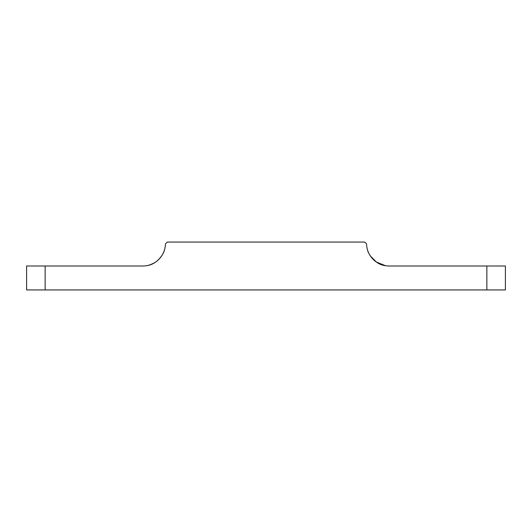 <?xml version="1.0" encoding="UTF-8"?>
<svg xmlns="http://www.w3.org/2000/svg" width="532" height="532" viewBox="0 0 532 532"><rect width="100%" height="100%" fill="white"/><g stroke="black" fill="none" stroke-linecap="round" stroke-linejoin="round"><path stroke-width="0.8" d="M45.147 266L45.147 289.94L26.6 289.94L26.6 266L142.829 266A22.623 22.623 0 0 0 165.445 243.902L167.327 242.06L364.673 242.06L366.555 243.902A22.623 22.623 0 0 0 389.171 266L505.4 266L505.4 289.94L486.853 289.94L486.853 266M45.147 289.94L486.853 289.94M146.3 265.734C157.685 264.557 164.082 252.993 164.488 249.907C164.042 253.119 157.625 264.55 146.3 265.734A22.623 22.623 0 0 1 142.829 266M164.022 251.29L163.031 253.551M162.839 253.93L161.529 256.118M153.874 263.121L150.27 264.743M385.421 265.687L376.403 262.05L370.478 256.118M367.858 250.971L367.539 249.993M385.7 265.734C374.315 264.557 367.918 252.993 367.512 249.907C367.958 253.119 374.375 264.55 385.7 265.734A22.623 22.623 0 0 0 389.171 266"/></g></svg>
